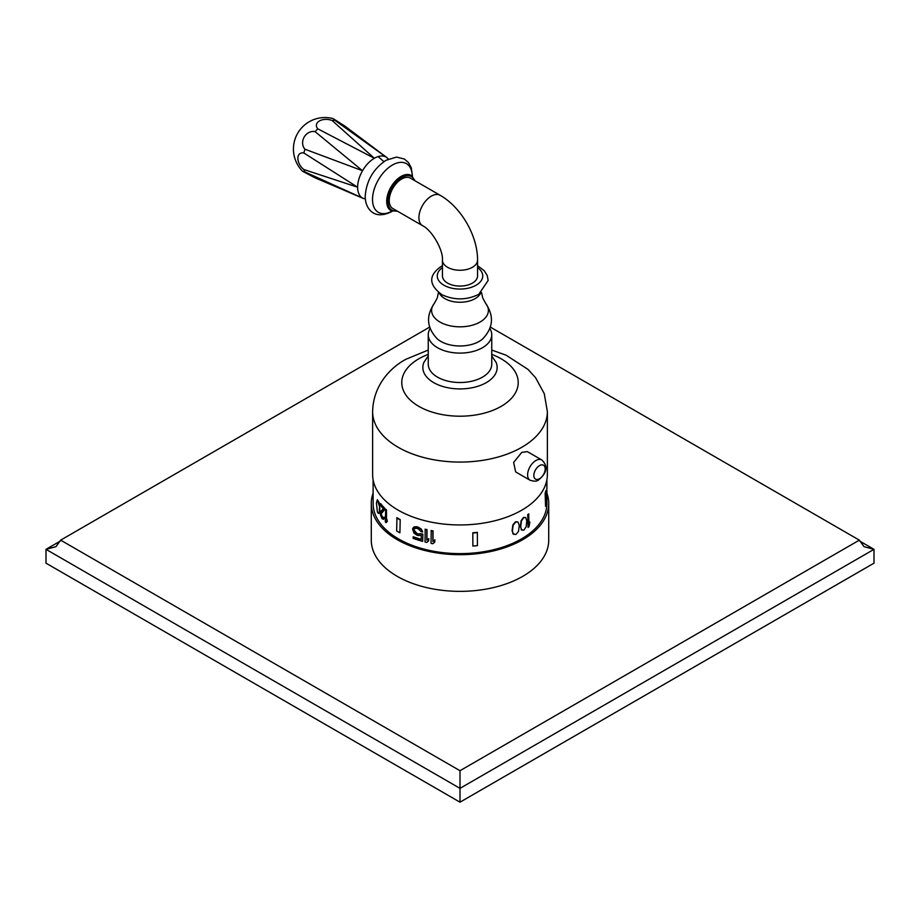 <?xml version="1.0" encoding="UTF-8"?>
<svg xmlns="http://www.w3.org/2000/svg" width="920" height="920" viewBox="0 0 920 920"><rect width="100%" height="100%" fill="white"/><g stroke="black" fill="none" stroke-linecap="round" stroke-linejoin="round"><path stroke-width="1.38" d="M401.66 178.998A17.56 10.143 120 0 0 390.183 194.476A17.56 10.143 120 0 0 392.874 208.552L422.556 225.687A17.56 10.143 120 0 1 419.865 211.611A17.56 10.143 120 0 1 431.342 196.132A17.56 10.143 120 0 1 440.116 195.27L410.435 178.135A17.56 10.143 120 0 0 401.66 178.998M442.44 260.118A17.56 10.143 180 0 0 453.284 269.491A17.56 10.143 180 0 0 472.42 267.294A17.56 10.143 180 0 0 477.56 260.118L477.56 275.931A17.56 10.143 180 0 1 472.42 283.107A17.56 10.143 180 0 1 453.284 285.303A17.56 10.143 180 0 1 442.44 275.931L442.44 260.118C443.359 250.033 431.756 229.942 422.556 225.687M434.32 303.428C425.764 315.985 426.742 327.784 437.218 338.801A27.071 15.628 180 0 0 479.136 341.412A27.071 15.628 0 0 0 482.781 338.801C493.258 327.784 494.224 315.997 485.679 303.428A28.393 16.399 0 0 1 480.079 322.023A28.393 16.399 180 0 1 443.659 323.84A28.393 16.399 180 0 1 434.32 303.428L437.253 297.988L438.472 292.479M489.865 328.555A31.751 18.331 0 0 1 491.751 334.776A31.751 18.331 0 0 1 482.448 347.737A31.751 18.331 180 0 1 447.844 351.704A31.751 18.331 180 0 1 428.248 334.776A31.751 18.331 180 0 1 430.134 328.555M491.751 334.776L491.751 364.193A31.751 18.331 0 0 1 482.448 377.154A31.751 18.331 180 0 1 447.844 381.122A31.751 18.331 180 0 1 428.248 364.193L428.248 334.776M521.778 510.174A87.377 50.439 180 0 1 426.569 521.111A87.377 50.439 180 0 1 372.623 474.513L372.623 411.631A87.377 50.439 180 0 0 426.569 458.24A87.377 50.439 180 0 0 521.778 447.304A87.377 50.439 0 0 0 547.377 411.631L547.377 474.513A87.377 50.439 0 0 1 521.778 510.174M521.778 452.375L513.647 462.426L515.648 471.914L530.035 480.217A11.707 6.762 120 0 1 528.241 470.833A11.707 6.762 120 0 1 535.889 460.517A11.707 6.762 120 0 1 541.753 459.942L527.356 451.628L521.778 452.375M373.117 479.837L373.117 503.458A86.882 50.163 0 0 0 426.753 549.803A86.882 50.163 0 0 0 521.433 538.936A86.882 50.163 0 0 0 546.882 503.458L546.882 479.837M521.099 529.587L523.837 530.207L526.148 526.838L526.792 520.766L525.665 517.511L523.514 517.419L521.099 520.731L520.398 526.769L521.939 530.276M512.865 533.738L515.913 534.531L518.535 531.346L519.271 525.32L517.983 521.973L515.591 521.743L512.865 524.883L512.072 530.863L513.774 534.462M434.723 542.191L432.86 543.731A87.331 50.416 0 0 1 431.02 543.363L431.204 530.518A86.882 50.163 0 0 0 433.044 530.886L433.044 541.351L434.907 539.81L434.723 542.191L434.907 539.81M428.593 540.971L426.799 542.443A87.331 50.416 0 0 1 425.017 542.006L425.212 529.161A86.882 50.163 0 0 0 426.983 529.598L426.983 540.063L428.789 538.591L428.593 540.971L428.789 538.591M420.842 533.611L418.37 534.221A87.331 50.416 0 0 1 416.679 533.68L414.736 532.208L414.092 530.081L416.875 533.45A86.882 50.163 0 0 0 418.565 533.991L420.842 533.611A86.882 50.163 0 0 0 422.866 534.175L422.683 541.385L422.866 534.175M422.683 541.385A87.331 50.416 0 0 1 413.08 538.327L413.264 536.751A86.882 50.163 0 0 0 421.233 539.35M413.08 536.981A87.331 50.416 0 0 0 421.233 539.637L421.233 535.348L418.37 535.566A87.331 50.416 0 0 1 416.679 535.026L413.908 532.99L412.528 529L414.092 526.861L416.875 526.734A86.882 50.163 0 0 0 418.565 527.286L421.417 529.218L422.683 532.001A87.331 50.416 0 0 1 420.946 531.507L418.37 528.862A87.331 50.416 0 0 1 416.679 528.31L414.736 528.459L413.908 529.77L414.368 528.827M385.308 509.312A87.331 50.416 0 0 0 386.089 510.048L386.089 520.513L386.906 519.363L386.089 522.663A87.331 50.416 0 0 1 385.308 521.928L385.71 509.208A86.882 50.163 0 0 0 386.503 509.944L386.503 519.938M386.089 522.663L387.308 521.398L386.906 519.363M380.247 503.734L380.247 505.08A87.331 50.416 0 0 0 383.329 508.668L380.351 511.911L380.351 514.602L381.834 518.282A87.331 50.416 0 0 0 382.283 518.799L383.559 519.386L384.169 517.856A87.331 50.416 0 0 1 383.559 517.235L382.398 517.58A87.331 50.416 0 0 1 381.949 517.074L380.868 514.177L384.698 509.565L384.698 508.219A86.882 50.163 0 0 1 380.65 503.631L380.247 503.734A87.331 50.416 0 0 0 384.296 508.323L384.698 508.219M381.271 514.061L382.352 516.959A86.882 50.163 0 0 0 382.8 517.477L383.375 517.833M383.559 517.235L383.962 517.132A86.882 50.163 0 0 0 384.572 517.753L383.559 519.386M377.349 499.732L376.429 502.918L377.349 511.807L378.361 513.429L379.212 513.188L379.868 510.082L379.212 502.722L377.349 499.732L379.868 507.679M472.811 532.806A86.882 50.163 0 0 0 477.353 532.346L477.434 545.629A87.331 50.416 0 0 1 472.891 546.089L472.811 532.806L472.891 546.089M399.901 532.806A87.331 50.416 0 0 1 396.647 530.92L396.957 517.707A86.882 50.163 0 0 0 400.211 519.593L399.901 532.806L400.211 519.593M527.746 514.602L528.057 527.39L527.746 514.602A86.882 50.163 0 0 0 528.678 513.923L528.988 524.572L529.897 522.008L528.678 524.389M545.134 493.212A86.882 50.163 0 0 0 545.928 490.59L546.376 503.666A87.331 50.416 0 0 1 545.572 506.287L545.134 493.212L545.572 506.287M521.422 529.77L520.708 526.953L521.422 520.915L523.837 517.603L525.665 517.511M546.882 493.085A88.722 51.221 180 0 1 548.722 503.458A88.722 51.221 180 0 1 493.948 550.792A88.722 51.221 180 0 1 397.267 539.683A88.722 51.221 180 0 1 371.277 503.458A88.722 51.221 180 0 1 373.117 493.085M548.722 503.458L548.722 540.143A88.722 51.221 180 0 1 493.948 587.466A88.722 51.221 180 0 1 397.267 576.368A88.722 51.221 180 0 1 371.277 540.143L371.277 503.458M429.628 327.117L60.651 540.143L460 770.707L859.349 540.143L490.371 327.117M859.349 540.143L864.029 546.664L874 549.343L859.406 540.914M60.651 540.143L55.97 546.664L46 549.343L460 788.359L874 549.343L874 563.166L460 802.182L460 770.707M60.593 540.914L46 549.343L46 563.166L460 802.182M528.057 527.39A87.331 50.416 0 0 0 528.988 526.712L529.897 522.008M528.057 514.786A87.331 50.416 0 0 0 528.988 514.107M545.572 493.258A87.331 50.416 0 0 0 546.376 490.636M513.188 533.922L512.382 531.047L513.188 525.067L515.913 521.928L517.983 521.973M431.02 530.759A87.331 50.416 0 0 0 432.86 531.116L432.86 541.581L434.723 540.04M425.017 529.391A87.331 50.416 0 0 0 426.799 529.828L426.799 540.293L428.593 538.821M413.08 527.861L416.679 526.976A87.331 50.416 0 0 0 418.37 527.516L421.233 529.448L422.683 532.001M420.659 533.841A87.331 50.416 0 0 0 422.683 534.416M380.868 514.177L381.075 512.819L384.296 509.668L384.296 508.323M378.361 513.429L379.27 512.083L379.466 507.782M472.891 533.059A87.331 50.416 0 0 0 477.434 532.599M396.647 517.891A87.331 50.416 0 0 0 399.901 519.777M365.355 199.042L362.514 198.041C359.317 196.086 357.684 192.475 357.615 187.22C357.684 181.884 359.317 176.387 362.514 170.74C365.803 165.151 369.748 160.988 374.336 158.263C378.925 155.687 382.858 155.296 386.159 157.09L388.435 159.056M334.834 120.29L333.109 118.611A31.521 31.521 0 0 0 302.668 171.35L315.111 177.847L362.514 198.041L304.98 171.994A31.521 18.204 -60 0 1 303.865 169.533L357.615 187.22L303.865 152.984A31.521 18.204 -60 0 1 304.98 149.224L362.514 170.74L315.111 131.675A31.521 18.204 -60 0 1 317.803 128.834L374.336 158.263L332.143 120.554A31.521 18.204 -60 0 1 334.834 120.29L386.159 157.09L363.388 139.978L386.929 157.607M378.097 156.584L383.881 161.644M333.109 118.611L344.966 126.143L363.388 139.978M317.803 128.834A10.476 6.555 -175.4 0 1 319.459 120.945A10.476 6.555 -175.4 0 1 332.143 120.554M304.98 149.224A10.476 9.05 120 0 1 304.186 137.069A10.476 9.05 120 0 1 315.111 131.675M303.865 169.533A10.476 6.555 55.4 0 1 297.861 158.355A10.476 6.555 55.4 0 1 303.865 152.984M302.668 171.35L304.98 171.994M392.081 211.105A28.094 16.215 -60 0 1 372.519 199.283A28.094 16.215 -60 0 1 392.391 165.048A28.094 16.215 120 0 1 412.252 176.168M415.081 180.814L411.608 175.674A20.286 11.718 120 0 0 401.062 176.433A20.286 11.718 120 0 0 387.688 194.683A20.286 11.718 120 0 0 391.334 210.795L397.52 211.232M414.552 180.504A19.389 11.201 120 0 0 401.66 177.514A19.389 11.201 120 0 0 388.148 198.398A19.389 11.201 120 0 0 396.98 210.921M442.44 267.593A22.747 13.133 180 0 0 444.716 285.66A22.747 13.133 180 0 0 476.077 285.223A22.747 13.133 0 0 0 477.56 267.593M439.357 293.123A21.39 12.351 180 0 0 475.122 298.632A21.39 12.351 0 0 0 480.654 293.123M491.751 355.982L496.053 362.296A37.157 21.447 0 0 1 486.277 382.639A37.157 21.447 180 0 1 441.715 386.147A37.157 21.447 180 0 1 423.947 362.296L428.248 355.982M428.248 354.395A58.236 33.626 0 0 0 418.818 358.8A58.236 33.626 180 0 0 418.818 406.353A58.236 33.626 180 0 0 501.181 406.353A58.236 33.626 0 0 0 491.751 354.395M539.511 478.722A8.027 4.635 120 0 0 545.192 468.889A8.027 4.635 120 0 0 539.511 465.623A8.027 4.635 -60 0 0 533.841 475.444A8.027 4.635 -60 0 0 539.511 478.722M412.482 176.364L411.274 167.75L408.48 162.576L404.363 159.022L396.474 157.09L386.02 160.298C373.462 168.774 366.539 180.619 365.228 195.81C365.091 201.054 366.401 205.528 369.138 209.208C372.554 213.589 379.12 217.879 391.69 211.611L392.368 211.209M477.56 260.118C477.71 235.876 461.196 207.264 440.116 195.27M477.56 265.719L484.23 270.71L487.22 275.494L488.152 280.45L478.779 294.308C466.693 300.23 454.445 300.38 442.025 294.756C428.57 284.866 428.294 275.402 441.22 266.386L442.44 265.719M481.528 292.479L482.701 297.85L485.679 303.428M428.248 350.06L405.731 359.341C390.011 367.897 373.152 385.744 372.623 411.631M491.751 350.06L506.103 355.189L528.011 369.403L535.589 377.717L544.272 393.668L547.377 411.631M530.035 480.217C534.129 481.539 536.981 481.436 538.591 479.906C543.754 475.64 550.482 468.061 541.753 459.942M336.306 186.875L363.342 198.467"/></g></svg>
